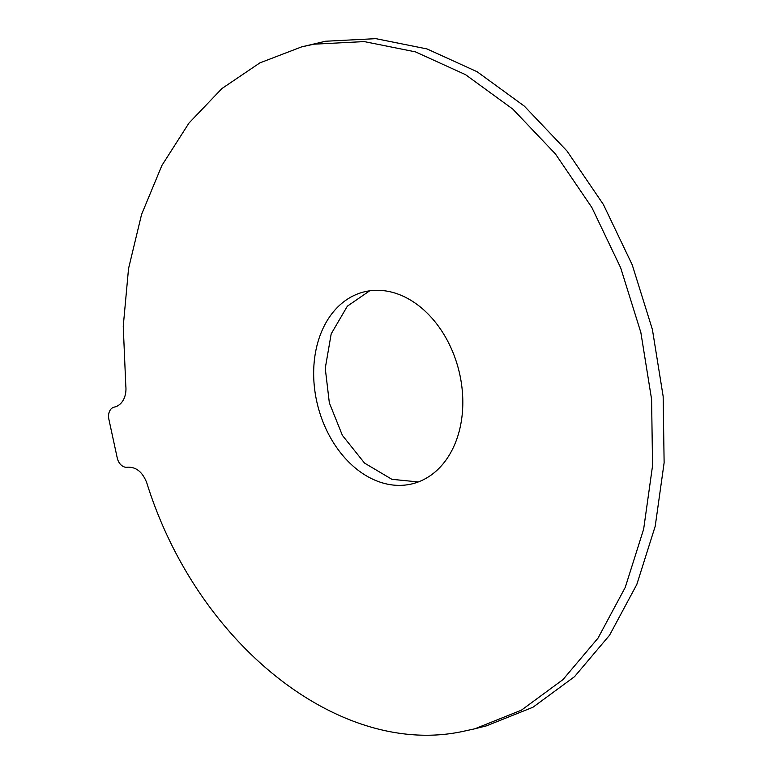<?xml version="1.0" encoding="UTF-8"?>
<svg xmlns="http://www.w3.org/2000/svg" width="773" height="773" viewBox="0 0 773 773"><rect width="100%" height="100%" fill="white"/><g stroke="black" fill="none" stroke-linecap="round" stroke-linejoin="round"><path stroke-width="1.16" d="M409.139 484.487A98.944 72.71 -104.3 0 0 412.608 483.734A98.944 72.71 -104.3 0 0 459.288 372.277A98.944 72.71 -104.3 0 0 367.349 291.189A98.944 72.71 -104.3 0 0 363.87 291.943A98.944 72.71 -104.3 0 0 317.191 403.4A98.944 72.71 -104.3 0 0 409.139 484.487M115.573 406.762L114.51 407.052A21.982 16.156 -104.3 0 0 114.81 406.975A21.982 16.156 -104.3 0 0 125.796 385.795L123.245 326.283L128.54 268.598L141.565 214.459L161.905 165.451L188.97 123.071L221.948 88.528L259.873 62.893L301.596 46.892L313.944 44.187L364.218 41.587L415.381 51.849L465.53 74.662L512.818 109.099L555.439 153.953L591.857 207.493L620.671 267.777L640.856 332.516L651.591 399.312L652.557 465.694L643.648 529.157L625.251 587.383L598.002 638.15L562.966 679.612L521.398 710.184L474.883 728.784L462.544 731.49C340.294 757.569 197.299 644.962 146.773 482.825C142.58 472.042 136.154 466.834 127.516 467.201A10.996 8.078 75.7 0 1 117.235 457.925L108.877 419.266A10.996 8.078 75.7 0 1 114.124 407.149A10.996 8.078 75.7 0 1 114.51 407.062M474.883 728.784L486.449 725.847L532.955 707.247L574.523 676.675L609.568 635.213L636.817 584.446L655.214 526.22L664.123 462.756L663.157 396.375L652.412 329.569L632.227 264.839L603.423 204.555L567.005 151.015L524.374 106.162L477.096 71.725L426.938 48.912L375.775 38.65L325.501 41.249L301.596 46.892M369.678 290.812L347.367 306.166L331.192 333.849L325.249 368.306L329.346 402.878L342.371 435.344L364.547 463.095L391.882 479.308L418.299 481.946"/></g></svg>
